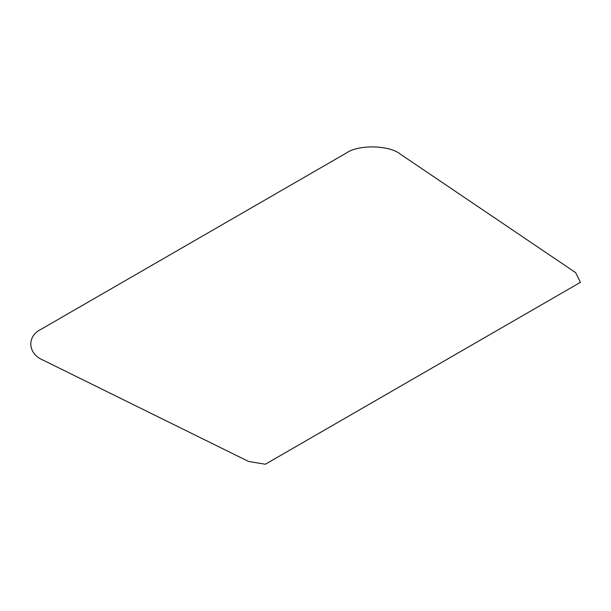 <?xml version="1.0" encoding="UTF-8"?>
<svg xmlns="http://www.w3.org/2000/svg" width="611" height="611" viewBox="0 0 611 611"><rect width="100%" height="100%" fill="white"/><g stroke="black" fill="none" stroke-linecap="round" stroke-linejoin="round"><path stroke-width="0.46" stroke-dasharray="3.06 2.29" d=""/><path stroke-width="0.92" d="M43.404 360.291L248.578 461.458L265.365 464.238L580.45 282.328L575.638 272.636L400.404 154.178C389.505 145.074 358.573 144.372 346.468 152.956L41.288 329.153C26.418 336.142 27.632 353.998 43.404 360.291"/></g></svg>
